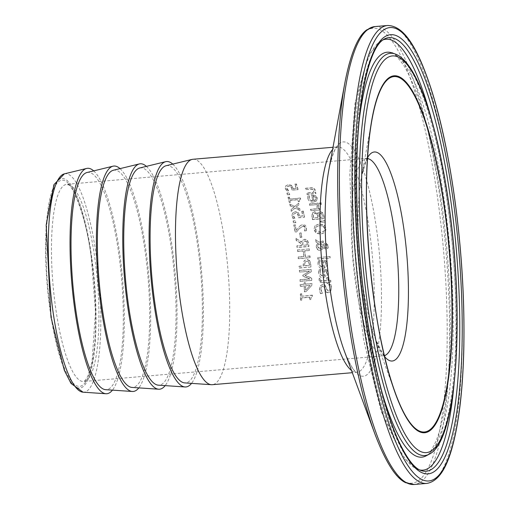 <?xml version="1.0" encoding="UTF-8"?>
<svg xmlns="http://www.w3.org/2000/svg" width="510" height="510" viewBox="0 0 510 510"><rect width="100%" height="100%" fill="white"/><g stroke="black" fill="none" stroke-linecap="round" stroke-linejoin="round"><path stroke-width="0.38" stroke-dasharray="2.55 1.91" d="M291.401 185.563L288.252 184.786L285.683 185.927L285.479 188.241L286.907 190.823L288.571 190.683A113.124 25.449 85.1 0 0 288.539 190.581L287.43 189.752L286.652 188.305L286.932 186.807L288.679 186.131L290.547 186.552L291.58 188.139L291.879 190.16L297.916 189.643A112.372 25.283 85.1 0 0 296.259 184.155L294.882 184.276A112.372 25.283 -94.9 0 1 296.163 188.458L293.04 188.726L291.573 185.353L288.43 184.575L285.708 185.901L285.3 188.445L286.735 191.027L288.399 190.887A112.372 25.283 85.1 0 0 288.373 190.785M288.539 190.581L286.83 188.101L286.875 186.864L288.858 185.92L290.547 186.552M290.719 186.341L291.752 187.935L291.879 190.16M292.045 189.956L297.916 189.643M298.089 189.44A113.124 25.449 85.1 0 0 296.438 183.944L296.259 184.155M296.438 183.944L294.882 184.276M295.06 184.065A113.124 25.449 -94.9 0 1 296.335 188.254L296.163 188.458M296.335 188.254L293.04 188.726M293.212 188.522L291.573 185.353M320.567 293.428L322.524 293.263A113.124 25.449 85.1 0 0 322.518 293.135L320.898 289.195L321.325 287.034L322.282 286.212L322.76 286.116L324.609 287.57L326.298 291.981L328.434 292.657L330.556 291.516L331.672 287.94L330.78 284.127L328.918 284.287A113.124 25.449 -94.9 0 1 328.925 284.414L330.321 287.94L329.67 290.222L328.555 290.815L326.687 289.253L325.986 286.62L324.685 284.676L322.938 284.293L320.497 285.683L319.547 289.183L320.395 293.639L322.352 293.467A112.372 25.283 85.1 0 0 322.345 293.339L320.733 289.393L321.357 286.952L322.594 286.314L324.436 287.767L326.126 292.185L328.261 292.867L330.384 291.72L331.506 288.144L330.614 284.325L328.752 284.484A112.372 25.283 -94.9 0 1 328.759 284.612L330.155 288.137L329.498 290.426L328.383 291.019L326.515 289.457L325.82 286.818L322.773 284.491L320.331 285.88L319.375 289.38L320.395 293.639M318.763 271.314L318.629 273.124C319.649 276.866 321.255 278.339 323.461 277.529L326.916 275.891L327.892 272.722L326.738 270.07L322.849 269.35A112.372 25.283 -94.9 0 1 323.263 275.904L321.721 275.757L320.248 274.418L319.923 273.035L320.777 269.79A112.372 25.283 85.1 0 0 320.771 269.701L319.158 269.835L318.788 272.933L323.62 277.338L327.076 275.7L328.051 272.531L326.738 270.07M325.884 271.186L326.687 272.92L326.107 274.877L324.392 275.808A112.372 25.283 85.1 0 0 324.086 270.797L326.043 271.001L326.84 272.729L326.266 274.686L324.558 275.617A113.124 25.449 85.1 0 0 324.239 270.612L324.086 270.797M324.239 270.612L326.043 271.001M326.897 269.879L323.002 269.159A113.124 25.449 -94.9 0 1 323.423 275.712L323.263 275.904M323.423 275.712L321.931 275.585L320.484 274.38L320.184 271.059M320.344 270.874L320.777 269.79M320.93 269.51L319.158 269.835M319.317 269.65L318.922 271.129M319.062 280.239L322.052 282.814L326.923 282.393A112.372 25.283 -94.9 0 1 326.974 283.496L328.198 283.394A112.372 25.283 85.1 0 0 328.147 282.291L330.678 282.075A112.372 25.283 85.1 0 0 330.601 280.443L328.077 280.659A112.372 25.283 85.1 0 0 327.93 277.676L326.706 277.784A112.372 25.283 -94.9 0 1 326.853 280.768L320.949 281.042L320.331 279.722L320.548 278.403A112.372 25.283 85.1 0 0 320.541 278.307L319.215 278.422L319.062 280.239L319.974 282.024L321.338 282.616L326.923 282.393M327.089 282.202A113.124 25.449 -94.9 0 1 327.133 283.299L326.974 283.496M327.133 283.299L328.198 283.394M328.363 283.197A113.124 25.449 85.1 0 0 328.312 282.094L328.147 282.291M328.312 282.094L330.678 282.075M330.837 281.877A113.124 25.449 85.1 0 0 330.767 280.251L330.601 280.443M330.767 280.251L328.077 280.659M328.242 280.468A113.124 25.449 85.1 0 0 328.089 277.485L327.93 277.676M328.089 277.485L326.865 277.587A113.124 25.449 -94.9 0 1 327.018 280.57L321.109 280.844L320.49 279.531L320.713 278.211A113.124 25.449 85.1 0 0 320.707 278.116L319.215 278.422M319.375 278.231L319.222 280.047M318.074 262.306L317.979 264.078C319.043 267.737 320.675 269.172 322.887 268.387L325.087 267.776L326.215 266.896L327.069 265.41L327.242 263.664L326.043 261.069L322.135 260.368A112.372 25.283 -94.9 0 1 322.664 266.794L321.096 266.647L319.604 265.321L319.266 263.989L320.07 260.808A112.372 25.283 85.1 0 0 320.063 260.718L318.45 260.852L318.132 263.893L323.04 268.196L326.476 266.59L327.401 263.479L326.043 261.069M325.208 262.166L326.037 263.861L325.488 265.78L323.793 266.698A112.372 25.283 85.1 0 0 323.397 261.789L325.361 261.981L326.19 263.676L325.648 265.595L323.946 266.513A113.124 25.449 85.1 0 0 323.55 261.604L323.397 261.789M323.55 261.604L325.361 261.981M326.196 260.884L322.288 260.183A113.124 25.449 -94.9 0 1 322.817 266.609L322.664 266.794M322.817 266.609L321.332 266.488L319.846 265.302L319.496 262.051M319.655 261.866L320.07 260.808M320.216 260.534L318.45 260.852M318.603 260.674L318.234 262.121M315.728 239.534A113.124 25.449 -94.9 0 1 315.99 241.555L317.877 243.028L316.385 245.673L316.857 248.383L318.852 250.098L320.274 250.238L322.352 249.345L323.442 247.732L326.234 249.116L328.013 248.134L328.587 245.718L325.794 242.919L324.258 243.519L323.161 245.457L319.974 242.907L323.34 242.46A113.124 25.449 85.1 0 0 323.149 240.911L318.992 242.11L315.582 239.713A112.372 25.283 -94.9 0 1 315.843 241.734L317.724 243.206L316.455 244.991L316.232 246.98L317.36 249.441L318.705 250.276L320.121 250.416L322.664 249.014M318.992 242.11L315.582 239.713M323.149 240.911L318.839 242.288M323.34 242.46L323.193 242.639A112.372 25.283 85.1 0 0 322.996 241.09M319.974 242.907L323.193 242.639M323.161 245.457L319.821 243.085M323.442 247.732L326.081 249.301L327.86 248.313L328.44 245.897L325.648 243.098L323.754 244.054L324.258 243.519L323.008 245.641M322.651 249.027L323.289 247.911M322.792 247.012L322.071 247.917L320.465 248.542L318.489 247.975L317.615 246.253L318.654 243.659L322.792 247.012L321.925 248.096L320.318 248.721L317.462 246.438L318.501 243.837L322.645 247.191L321.925 248.096L322.792 247.012M318.654 243.659L318.087 244.258L318.654 243.659M325.036 247.318L323.805 246.164L324.615 244.889L325.833 244.488L327.605 245.858L326.935 247.293L324.883 247.503L323.659 246.343L324.468 245.068L325.686 244.672L327.458 246.037L326.967 247.344L324.883 247.503M324.615 244.889L324.105 245.393L324.615 244.889M329.842 256.536L317.602 257.588A112.372 25.283 -94.9 0 1 317.749 259.131L329.983 258.085A112.372 25.283 85.1 0 0 329.842 256.536L317.602 257.588M317.755 257.403A113.124 25.449 -94.9 0 1 317.902 258.946L330.136 257.901A113.124 25.449 85.1 0 0 329.995 256.358M312.617 219.466L324.334 218.458A113.124 25.449 85.1 0 0 323.793 215.507L322.76 212.644L320.369 211.688L318.648 212.536L318.112 213.448L314.791 211.637L312.216 213.193L311.878 216.45A112.372 25.283 -94.9 0 1 312.464 219.644L324.181 218.643A112.372 25.283 85.1 0 0 323.633 215.692L322.607 212.823L320.216 211.873L318.495 212.721L317.953 213.633L314.638 211.822L312.216 213.193L312.598 212.683L312.031 216.266A113.124 25.449 -94.9 0 1 312.617 219.466L312.464 219.644M317.022 213.907L317.692 215.819A113.124 25.449 -94.9 0 1 318.004 217.496L313.522 218.05A112.372 25.283 85.1 0 0 313.299 216.846L313.318 214.296L315.027 213.167L317.022 213.907L317.539 215.998A112.372 25.283 -94.9 0 1 317.851 217.674M318.004 217.496L313.675 217.866A113.124 25.449 85.1 0 0 313.452 216.667L313.471 214.111L314.868 213.352L316.869 214.092M322.734 217.088L319.305 217.381A113.124 25.449 85.1 0 0 318.992 215.704L319.062 213.977L320.452 213.231L321.784 213.69L322.473 215.673A113.124 25.449 -94.9 0 1 322.734 217.088L319.152 217.566A112.372 25.283 85.1 0 0 318.839 215.889L319.062 213.907M321.784 213.69L322.32 215.857A112.372 25.283 -94.9 0 1 322.581 217.273M319.081 213.888L320.299 213.416L321.631 213.875M314.925 225.751L314.032 229.436L316.187 233.019L320.898 234.007L325.214 232.235L326.241 228.391L324.067 224.846L319.324 223.871L315.04 225.618L313.88 229.615L316.034 233.197L320.745 234.192L325.061 232.413L326.088 228.569L323.914 225.025L319.171 224.049L314.919 225.758M325.061 232.413L325.335 232.095L325.061 232.413M323.123 226.255L324.736 228.678L323.914 231.336L320.509 232.585L318.731 232.566L316.155 231.393L315.225 229.494L315.83 227.103L319.432 225.624L323.276 226.07L324.889 228.499L324.06 231.157L320.662 232.407L315.378 229.315L315.983 226.924L319.585 225.445L323.276 226.07M309.774 205.205L318.565 204.453A113.124 25.449 85.1 0 0 318.265 203.095L309.474 203.847A113.124 25.449 -94.9 0 1 309.774 205.205L318.406 204.637A112.372 25.283 85.1 0 0 318.106 203.28L309.315 204.032A112.372 25.283 -94.9 0 1 309.615 205.39M325.329 222.207A112.372 25.283 85.1 0 0 325.042 220.524L320.541 221.244A112.372 25.283 -94.9 0 1 320.72 222.264L325.482 222.022A113.124 25.449 85.1 0 0 325.195 220.345L320.694 221.059A113.124 25.449 -94.9 0 1 320.873 222.086L320.72 222.264M320.873 222.086L325.482 222.022M307.836 198.626L308.792 200.621L311.24 202.113L313.338 202.234L316.608 200.819L317.156 198.16L315.613 195.967L311.572 195.426A112.372 25.283 -94.9 0 1 312.917 200.883L311.329 200.781L309.659 199.69L309.13 198.53L309.538 195.821A112.372 25.283 85.1 0 0 309.519 195.744L307.906 195.885L307.836 198.626L313.497 202.043L316.767 200.628L317.316 197.963L315.613 195.967M315.773 195.77L312.547 195.158L311.572 195.426M311.737 195.228A113.124 25.449 -94.9 0 1 313.076 200.691L312.917 200.883M313.076 200.691L311.559 200.602L309.933 199.639L309.296 198.339L309.704 195.623A113.124 25.449 85.1 0 0 309.685 195.547L308.072 195.687L308.002 198.435M315.805 199.792L314.205 200.596A113.124 25.449 85.1 0 0 313.191 196.414L315.072 196.713L316.117 198.148L315.805 199.792L314.045 200.787A112.372 25.283 85.1 0 0 313.032 196.611L314.906 196.911L315.958 198.339L315.645 199.984M318.597 205.721L317.061 205.855A112.372 25.283 -94.9 0 1 317.073 205.925L316.716 208.877L310.482 209.412A112.372 25.283 -94.9 0 1 310.769 210.789L319.56 210.037A112.372 25.283 85.1 0 0 319.273 208.66L317.959 208.775L318.756 205.536L317.061 205.855M317.22 205.67A113.124 25.449 -94.9 0 1 317.233 205.74L316.876 208.692L310.641 209.227A113.124 25.449 -94.9 0 1 310.921 210.605L319.56 210.037M319.713 209.852A113.124 25.449 85.1 0 0 319.426 208.475L319.273 208.66M319.426 208.475L317.959 208.775M318.119 208.59L318.756 205.536M305.866 189.51L312.91 189.159L313.899 190.3L313.376 192.391L306.81 192.952A113.124 25.449 -94.9 0 1 307.154 194.259L315.939 193.507A113.124 25.449 85.1 0 0 315.594 192.2L314.619 192.283L315.212 189.841L313.86 188.158L312.139 187.718L305.496 188.228A113.124 25.449 -94.9 0 1 305.866 189.51L312.738 189.363L313.726 190.504L313.21 192.589L306.637 193.15A112.372 25.283 -94.9 0 1 306.988 194.457L315.773 193.704A112.372 25.283 85.1 0 0 315.429 192.398L314.453 192.48L315.04 190.045L313.65 188.337L311.457 187.916L305.324 188.432A112.372 25.283 -94.9 0 1 305.694 189.714M321.083 202.929L319.547 203.063A112.372 25.283 -94.9 0 1 319.891 204.599L321.427 204.465A112.372 25.283 85.1 0 0 321.083 202.929L319.547 203.063M319.706 202.872A113.124 25.449 -94.9 0 1 320.05 204.414L321.587 204.28A113.124 25.449 85.1 0 0 321.243 202.738M304.26 284.185L300.237 284.529A113.124 25.449 -94.9 0 1 300.307 286.193L304.33 285.849A113.124 25.449 -94.9 0 1 304.527 291.618L306.178 291.471L312.018 285.115A113.124 25.449 85.1 0 0 311.954 283.522L305.522 284.076A113.124 25.449 85.1 0 0 305.458 282.54L304.196 282.648A113.124 25.449 -94.9 0 1 304.26 284.185L300.071 284.72A112.372 25.283 -94.9 0 1 300.141 286.39L304.164 286.046A112.372 25.283 -94.9 0 1 304.355 291.816L306.006 291.675L311.852 285.313A112.372 25.283 85.1 0 0 311.788 283.719L305.362 284.268A112.372 25.283 85.1 0 0 305.292 282.731L304.03 282.84A112.372 25.283 -94.9 0 1 304.1 284.376M305.592 285.74L310.169 285.351L305.751 290.126A113.124 25.449 85.1 0 0 305.592 285.74L310.003 285.543L305.579 290.324A112.372 25.283 85.1 0 0 305.426 285.938M301.569 293.875L300.377 293.983A112.372 25.283 -94.9 0 1 300.473 300.486L301.671 300.384A112.372 25.283 85.1 0 0 301.646 297.948L309.493 297.279A112.372 25.283 -94.9 0 1 309.519 299.714L310.596 299.619L311.1 297.273L312.197 296.712A112.372 25.283 85.1 0 0 312.177 295.328L301.62 296.233A112.372 25.283 85.1 0 0 301.569 293.875L300.377 293.983M300.549 293.779A113.124 25.449 -94.9 0 1 300.651 300.275L301.85 300.173A113.124 25.449 85.1 0 0 301.818 297.744L309.672 297.069A113.124 25.449 -94.9 0 1 309.697 299.504L310.596 299.619M310.775 299.408L311.125 297.279L312.197 296.712M312.369 296.501A113.124 25.449 85.1 0 0 312.349 295.124L312.177 295.328M312.349 295.124L301.62 296.233M301.792 296.023A113.124 25.449 85.1 0 0 301.741 293.671M299.536 272.066L309.627 271.199L302.978 275.075A113.124 25.449 -94.9 0 1 303.042 276.101L310.093 278.804L300.001 279.665A113.124 25.449 -94.9 0 1 300.084 281.252L311.801 280.251A113.124 25.449 85.1 0 0 311.674 277.931L304.967 275.317L311.298 271.715A113.124 25.449 85.1 0 0 311.132 269.395L299.421 270.402A113.124 25.449 -94.9 0 1 299.536 272.066L309.468 271.39L302.819 275.266A112.372 25.283 -94.9 0 1 302.883 276.292L309.933 278.995L299.842 279.856A112.372 25.283 -94.9 0 1 299.925 281.443L311.635 280.443A112.372 25.283 85.1 0 0 311.514 278.122L304.808 275.508L311.138 271.9A112.372 25.283 85.1 0 0 310.979 269.586L299.262 270.587A112.372 25.283 -94.9 0 1 299.376 272.251M309.532 260.782L306.593 259.565L304.094 260.859L303.195 264.639A112.372 25.283 -94.9 0 1 303.31 266.035L298.943 266.411A112.372 25.283 -94.9 0 1 299.077 268.062L310.788 267.055A112.372 25.283 85.1 0 0 310.539 263.944L309.685 260.597L306.746 259.38L304.247 260.674L303.354 264.454A113.124 25.449 -94.9 0 1 303.469 265.85L299.102 266.226A113.124 25.449 -94.9 0 1 299.23 267.871L299.077 268.062M308.563 262L309.2 264.154A112.372 25.283 -94.9 0 1 309.309 265.519L304.642 265.92A112.372 25.283 85.1 0 0 304.546 264.798L305.025 262.108L306.701 261.267L308.722 261.815L309.353 263.97A113.124 25.449 -94.9 0 1 309.468 265.334L304.795 265.735A113.124 25.449 85.1 0 0 304.706 264.613L305.184 261.923L306.854 261.082L308.722 261.815M299.23 267.871L310.788 267.055M310.947 266.87A113.124 25.449 85.1 0 0 310.692 263.759L309.685 260.597M296.042 238.24A113.124 25.449 -94.9 0 1 296.316 240.261L301.461 243.576A113.124 25.449 -94.9 0 1 301.69 245.38L297.024 245.775A113.124 25.449 -94.9 0 1 297.215 247.356L308.933 246.349A113.124 25.449 85.1 0 0 308.556 243.295L307.555 240.35L304.814 239.241L302.468 240.376L301.697 241.969L295.896 238.419A112.372 25.283 -94.9 0 1 296.17 240.44L301.314 243.754A112.372 25.283 -94.9 0 1 301.537 245.559L296.877 245.96A112.372 25.283 -94.9 0 1 297.069 247.535L308.779 246.534A112.372 25.283 85.1 0 0 308.41 243.474L307.402 240.535L304.661 239.419L302.602 240.261L301.55 242.154L295.896 238.419M306.561 241.485L307.198 243.327A113.124 25.449 -94.9 0 1 307.396 244.889L302.838 245.444A112.372 25.283 85.1 0 0 302.666 244.067L303.004 241.88L304.91 240.879L306.561 241.485L307.045 243.506A112.372 25.283 -94.9 0 1 307.243 245.068M307.396 244.889L302.991 245.265A113.124 25.449 85.1 0 0 302.819 243.888L303.15 241.702L304.757 241.058L306.408 241.67M309.06 248.95L297.349 249.951A112.372 25.283 -94.9 0 1 297.528 251.545L303.259 251.054A112.372 25.283 -94.9 0 1 303.845 256.613L298.108 257.104A112.372 25.283 -94.9 0 1 298.267 258.717L309.978 257.716A112.372 25.283 85.1 0 0 309.825 256.096L305.229 256.492A112.372 25.283 85.1 0 0 304.648 250.933L309.238 250.537A112.372 25.283 85.1 0 0 309.06 248.95L297.349 249.951M297.496 249.772A113.124 25.449 -94.9 0 1 297.681 251.366L303.412 250.875A113.124 25.449 -94.9 0 1 303.998 256.428L298.261 256.919A113.124 25.449 -94.9 0 1 298.42 258.538L310.137 257.531A113.124 25.449 85.1 0 0 309.978 255.918L309.825 256.096M309.978 255.918L305.229 256.492M305.382 256.313A113.124 25.449 85.1 0 0 304.795 250.754L304.648 250.933M304.795 250.754L309.238 250.537M309.391 250.359A113.124 25.449 85.1 0 0 309.213 248.765M300.396 237.411L301.818 237.29A113.124 25.449 85.1 0 0 301.187 232.904L299.759 233.025A113.124 25.449 -94.9 0 1 300.396 237.411L301.665 237.469A112.372 25.283 85.1 0 0 301.034 233.083L299.612 233.204A112.372 25.283 -94.9 0 1 300.243 237.59M295.188 224.91L293.83 225.031A112.372 25.283 -94.9 0 1 294.965 232.056L296.622 231.91L299.013 228.907L302.825 226.293L304.387 226.733L305.088 228.085L304.502 230.909A112.372 25.283 -94.9 0 1 304.515 230.992L306.185 230.845L306.427 227.855L302.653 224.744L300.403 225.535L296.1 230.494A112.372 25.283 85.1 0 0 295.188 224.91L293.83 225.031M293.983 224.846A113.124 25.449 -94.9 0 1 295.118 231.871L296.775 231.731L299.166 228.722L302.978 226.115L304.54 226.548L305.241 227.906L304.655 230.724A113.124 25.449 -94.9 0 1 304.668 230.813L304.515 230.992M304.668 230.813L306.185 230.845M306.338 230.667L306.58 227.677L305.305 225.261L302.806 224.566L300.403 225.535M300.556 225.356L296.1 230.494M296.253 230.316A113.124 25.449 85.1 0 0 295.341 224.731M293.613 222.73L295.857 222.538A113.124 25.449 85.1 0 0 295.539 220.741L293.295 220.932A113.124 25.449 -94.9 0 1 293.613 222.73L295.704 222.717A112.372 25.283 85.1 0 0 295.386 220.919L293.142 221.11A112.372 25.283 -94.9 0 1 293.46 222.908M298.203 212.746L295.143 211.867L292.498 213.103L292.064 215.685L293.282 218.529L294.939 218.382A113.124 25.449 85.1 0 0 294.92 218.274L293.913 217.317L293.263 215.724L293.664 214.079L295.456 213.352L297.273 213.83L298.165 215.59L298.299 217.802L304.336 217.285A112.372 25.283 85.1 0 0 303.15 211.242L301.773 211.363A112.372 25.283 -94.9 0 1 302.691 215.972L299.568 216.24L298.363 212.562L295.303 211.682L292.523 213.072L291.911 215.87L293.129 218.707L294.786 218.567A112.372 25.283 85.1 0 0 294.767 218.458M294.92 218.274L293.416 215.539L293.607 214.143L295.615 213.167L297.273 213.83M297.426 213.645L298.324 215.405L298.299 217.802M298.452 217.617L304.336 217.285M304.489 217.101A113.124 25.449 85.1 0 0 303.31 211.057L303.15 211.242M303.31 211.057L301.773 211.363M301.933 211.172A113.124 25.449 -94.9 0 1 302.844 215.787L302.691 215.972M302.844 215.787L299.568 216.24M299.721 216.055L298.363 212.562M289.833 203.955A113.124 25.449 -94.9 0 1 290.209 205.606L293.945 207.283L291.082 209.591A113.124 25.449 -94.9 0 1 291.408 211.153L295.169 207.952L300.192 210.369A113.124 25.449 85.1 0 0 299.835 208.686L296.138 207.009L298.975 204.733A113.124 25.449 85.1 0 0 298.624 203.197L294.907 206.34L289.674 204.14A112.372 25.283 -94.9 0 1 290.05 205.798L293.792 207.474L290.923 209.776A112.372 25.283 -94.9 0 1 291.248 211.338L295.009 208.144L300.033 210.553A112.372 25.283 85.1 0 0 299.682 208.877L295.985 207.194L298.815 204.924A112.372 25.283 85.1 0 0 298.465 203.388L294.755 206.524L289.674 204.14M289.215 197.242L288.016 197.344A112.372 25.283 -94.9 0 1 289.278 202.464L290.477 202.362A112.372 25.283 85.1 0 0 290.018 200.443L297.865 199.773A112.372 25.283 -94.9 0 1 298.324 201.692L299.402 201.597L299.491 199.741L300.505 199.276A112.372 25.283 85.1 0 0 300.237 198.186L289.68 199.091A112.372 25.283 85.1 0 0 289.215 197.242L288.016 197.344M288.182 197.147A113.124 25.449 -94.9 0 1 289.444 202.272L290.636 202.17A113.124 25.449 85.1 0 0 290.177 200.251L298.031 199.582A113.124 25.449 -94.9 0 1 298.49 201.495L299.402 201.597M299.561 201.405L299.523 199.773L300.505 199.276M300.67 199.085A113.124 25.449 85.1 0 0 300.403 197.995L300.237 198.186M300.403 197.995L289.68 199.091M289.846 198.9A113.124 25.449 85.1 0 0 289.38 197.045M287.538 194.68L289.776 194.482A113.124 25.449 85.1 0 0 289.336 192.837L287.092 193.029A113.124 25.449 -94.9 0 1 287.538 194.68L289.61 194.686A112.372 25.283 85.1 0 0 289.164 193.035L286.926 193.226A112.372 25.283 -94.9 0 1 287.372 194.877M192.946 159.273A113.124 25.449 -94.9 0 1 226.74 257.359A113.124 25.449 -94.9 0 1 217.598 381.461A113.124 25.449 -94.9 0 1 212.262 384.699M93.674 170.882A113.124 25.449 -94.9 0 1 122.534 278.842A113.124 25.449 -94.9 0 1 112.455 390.137M166.094 165.724A109.051 24.537 -94.9 0 1 199.302 258.277A109.051 24.537 -94.9 0 1 190.702 379.778A109.051 24.537 -94.9 0 1 184.703 382.902M172.743 164.112A113.124 25.449 -94.9 0 1 201.603 272.072A113.124 25.449 -94.9 0 1 191.53 383.367M139.74 167.981A109.051 24.537 -94.9 0 1 172.941 260.534A109.051 24.537 -94.9 0 1 164.347 382.035A109.051 24.537 -94.9 0 1 158.342 385.165M146.389 166.368A113.124 25.449 -94.9 0 1 175.249 274.329A113.124 25.449 -94.9 0 1 165.17 385.624M113.379 170.238A109.051 24.537 -94.9 0 1 146.587 262.79A109.051 24.537 -94.9 0 1 137.987 384.291A109.051 24.537 -94.9 0 1 131.988 387.421M120.028 168.625A113.124 25.449 -94.9 0 1 148.888 276.586A113.124 25.449 -94.9 0 1 138.816 387.88M87.025 172.501A109.051 24.537 -94.9 0 1 120.226 265.053A109.051 24.537 -94.9 0 1 111.626 386.554A109.051 24.537 -94.9 0 1 105.627 389.678M351.498 370.458A113.124 25.449 85.1 0 0 356.783 372.313A113.124 25.449 85.1 0 0 362.119 369.081A113.124 25.449 85.1 0 0 369.737 232.7A113.124 25.449 85.1 0 0 337.467 146.886A113.124 25.449 85.1 0 0 332.577 149.615M367.589 157.552A104.901 23.6 85.1 0 0 361.431 176.989A104.901 23.6 85.1 0 0 375.277 338.576A104.901 23.6 85.1 0 0 384.648 356.681M384.412 355.623A98.946 22.261 -94.9 0 1 383.463 355.795A98.946 22.261 -94.9 0 1 353.908 270.007A98.946 22.261 -94.9 0 1 361.902 161.453A98.946 22.261 -94.9 0 1 366.569 158.623A98.946 22.261 -94.9 0 1 367.538 158.635M88.326 378.656A98.946 22.261 85.1 0 0 94.987 259.367A98.946 22.261 85.1 0 0 66.759 184.314A98.946 22.261 85.1 0 0 62.093 187.144A98.946 22.261 85.1 0 0 54.098 295.692A98.946 22.261 85.1 0 0 83.653 381.486A98.946 22.261 85.1 0 0 88.326 378.656M429.165 454.193A201.852 45.415 85.1 0 0 434.335 449.763A201.852 45.415 85.1 0 0 447.933 206.416A201.852 45.415 85.1 0 0 394.867 53.894M391.68 52.81A203.209 45.721 -94.9 0 1 445.103 206.359A203.209 45.721 -94.9 0 1 431.415 451.344A203.209 45.721 -94.9 0 1 426.207 455.8C427.431 456.743 430.72 451.841 436.063 441.086C443.286 422.879 447.837 394.434 449.724 355.75C451.669 308.276 449.119 258.2 442.068 205.543C432.493 139.268 419.768 92.635 403.894 65.631C396.799 55.947 392.732 51.676 391.68 52.81M382.003 392.286A203.209 45.721 -94.9 0 1 358.925 122.916M419.762 469.978A216.259 48.654 -94.9 0 1 418.098 469.531L421.286 470.609A217.617 48.96 -94.9 0 1 360.034 271.977A217.617 48.96 -94.9 0 1 378.732 43.828A217.617 48.96 -94.9 0 1 384.31 39.053L381.353 40.66A216.259 48.654 -94.9 0 1 382.921 39.933M418.098 469.531A216.259 48.654 -94.9 0 1 357.229 272.136A216.259 48.654 -94.9 0 1 375.813 45.403A216.259 48.654 -94.9 0 1 381.353 40.66L368.481 55.214L354.992 103.377L349.834 174.018L352.958 257.563L363.923 341.164L380.995 410.843L402.881 457.304L418.098 469.531M431.326 118.811A216.259 48.654 -94.9 0 1 447.71 203.254A216.259 48.654 -94.9 0 1 454.047 384.011M426.781 483.416A229.793 51.701 85.1 0 0 437.631 476.844A229.793 51.701 85.1 0 0 453.103 199.805A229.793 51.701 85.1 0 0 387.549 25.5M374.882 26.584A229.793 51.701 -94.9 0 1 440.436 200.895A229.793 51.701 -94.9 0 1 424.964 477.927A229.793 51.701 -94.9 0 1 414.12 484.5M375.035 434.341A228.308 51.363 85.1 0 0 422.701 476.665A228.308 51.363 85.1 0 0 438.077 201.424A228.308 51.363 85.1 0 0 362.17 34.776A228.308 51.363 85.1 0 0 344.907 82.665M333.011 147.269L337.601 146.861C337.977 148.251 335.051 142.386 328.835 169.938A117.593 26.456 -94.9 0 1 337.728 145.273A117.593 26.456 -94.9 0 1 376.826 231.106A117.593 26.456 -94.9 0 1 368.902 372.867A117.593 26.456 -94.9 0 1 344.352 351.071C355.17 377.164 357.051 370.885 356.917 372.319L352.321 372.695M91.5 258.666A103.473 23.282 -94.9 0 1 84.532 383.412A103.473 23.282 -94.9 0 1 50.133 307.881A103.473 23.282 -94.9 0 1 57.101 183.141A103.473 23.282 -94.9 0 1 91.5 258.666M56.878 181.509A105.156 23.658 85.1 0 0 49.795 308.282A105.156 23.658 85.1 0 0 84.756 385.037A105.156 23.658 85.1 0 0 91.838 258.264A105.156 23.658 85.1 0 0 56.878 181.509M64.349 173.859A109.631 24.665 -94.9 0 1 96.473 256.881A109.631 24.665 -94.9 0 1 89.091 389.047A109.631 24.665 -94.9 0 1 83.06 392.19M372.096 119.079L361.431 176.989L366.174 160.848L367.519 158.655M367.952 158.183L66.759 184.314L68.219 184.92C71.355 183.077 86.776 216.425 91.411 258.908L95.459 311.897L92.061 361.775L87.765 376.316L84.991 380.639L83.653 381.486L383.463 355.795L384.903 355.999M395.639 393.828L375.277 338.576L382.691 353.672L384.393 355.604"/><path stroke-width="0.76" d="M352.321 372.695L212.262 384.699A113.124 25.449 -94.9 0 1 211.376 384.706A113.124 25.449 -94.9 0 1 178.258 284.676A113.124 25.449 -94.9 0 1 187.603 162.505A113.124 25.449 -94.9 0 1 192.072 159.413A113.124 25.449 -94.9 0 1 192.946 159.273L333.011 147.269M112.455 390.137A113.124 25.449 -94.9 0 1 112.168 390.494A113.124 25.449 -94.9 0 1 105.946 393.739A113.124 25.449 -94.9 0 1 72.828 293.709A113.124 25.449 -94.9 0 1 82.174 171.538A113.124 25.449 -94.9 0 1 86.643 168.447A113.124 25.449 -94.9 0 1 93.674 170.882M211.376 384.706L184.703 382.902A109.051 24.537 -94.9 0 1 152.777 286.473A109.051 24.537 -94.9 0 1 161.791 168.708A109.051 24.537 -94.9 0 1 166.094 165.724L192.072 159.413M191.53 383.367A113.124 25.449 -94.9 0 1 191.244 383.718A113.124 25.449 -94.9 0 1 185.015 386.962A113.124 25.449 -94.9 0 1 151.897 286.932A113.124 25.449 -94.9 0 1 161.249 164.768A113.124 25.449 -94.9 0 1 165.718 161.67A113.124 25.449 -94.9 0 1 172.743 164.112M185.015 386.962L158.342 385.165A109.051 24.537 -94.9 0 1 126.416 288.73A109.051 24.537 -94.9 0 1 135.43 170.965A109.051 24.537 -94.9 0 1 139.74 167.981L165.718 161.67M165.17 385.624A113.124 25.449 -94.9 0 1 164.883 385.974A113.124 25.449 -94.9 0 1 158.661 389.219A113.124 25.449 -94.9 0 1 125.543 289.189A113.124 25.449 -94.9 0 1 134.889 167.025A113.124 25.449 -94.9 0 1 139.357 163.933A113.124 25.449 -94.9 0 1 146.389 166.368M158.661 389.219L131.988 387.421A109.051 24.537 -94.9 0 1 100.062 290.993A109.051 24.537 -94.9 0 1 109.076 173.221A109.051 24.537 -94.9 0 1 113.379 170.238L139.357 163.933M138.816 387.88A113.124 25.449 -94.9 0 1 138.529 388.237A113.124 25.449 -94.9 0 1 132.3 391.476A113.124 25.449 -94.9 0 1 99.182 291.446A113.124 25.449 -94.9 0 1 108.534 169.282A113.124 25.449 -94.9 0 1 113.003 166.19A113.124 25.449 -94.9 0 1 120.028 168.625M132.3 391.476L105.627 389.678A109.051 24.537 -94.9 0 1 73.701 293.25A109.051 24.537 -94.9 0 1 82.716 175.478A109.051 24.537 -94.9 0 1 87.025 172.501L113.003 166.19M332.577 149.615A113.124 25.449 85.1 0 0 332.131 150.125A113.124 25.449 85.1 0 0 321.861 262.886A113.124 25.449 85.1 0 0 351.498 370.458M384.648 356.681A104.901 23.6 85.1 0 0 397.182 358.02A104.901 23.6 85.1 0 0 404.245 231.559A104.901 23.6 85.1 0 0 369.367 154.989A104.901 23.6 85.1 0 0 367.589 157.552M367.538 158.635A98.946 22.261 -94.9 0 1 394.797 233.682A98.946 22.261 -94.9 0 1 388.135 352.965A98.946 22.261 -94.9 0 1 384.412 355.623M432.875 426.889A178.366 40.131 -94.9 0 1 395.639 393.828A178.366 40.131 -94.9 0 1 372.096 119.079A178.366 40.131 -94.9 0 1 385.585 81.67A178.366 40.131 -94.9 0 1 444.886 211.86A178.366 40.131 -94.9 0 1 432.875 426.889M380.823 59.077A201.852 45.415 85.1 0 0 365.651 290.279A201.852 45.415 85.1 0 0 429.165 454.193C457.145 441.411 464.769 318.82 449.221 206.767C437.809 124.714 417.053 61.123 394.867 53.894A201.852 45.415 85.1 0 0 380.823 59.077M449.157 206.926A199.078 44.791 -94.9 0 1 435.757 446.926A199.078 44.791 -94.9 0 1 369.565 301.614A199.078 44.791 -94.9 0 1 382.972 61.614A199.078 44.791 -94.9 0 1 449.157 206.926M385.617 80.911A179.137 40.303 85.1 0 0 373.556 296.871A179.137 40.303 85.1 0 0 433.111 427.629A179.137 40.303 85.1 0 0 445.173 211.669A179.137 40.303 85.1 0 0 385.617 80.911M358.925 122.916A203.209 45.721 -94.9 0 1 377.54 58.032A203.209 45.721 -94.9 0 1 391.68 52.81L394.867 53.894M429.165 454.193L426.207 455.8A203.209 45.721 -94.9 0 1 382.003 392.286M380.148 40.985A220.397 49.585 85.1 0 0 365.307 306.682A220.397 49.585 85.1 0 0 438.581 467.555A220.397 49.585 85.1 0 0 453.422 201.858A220.397 49.585 85.1 0 0 380.148 40.985M451.082 202.668A217.617 48.96 -94.9 0 1 436.426 465.018A217.617 48.96 -94.9 0 1 421.286 470.609C414.439 468.505 406.827 458.522 398.463 440.653C389.94 421.674 382.29 396.48 375.519 365.083C363.343 306.695 357.038 245.673 356.586 182.019C356.554 147.855 358.524 118.467 362.502 93.853C368.15 62.016 375.417 43.752 384.31 39.053A217.617 48.96 -94.9 0 1 451.082 202.668M379.198 34.074A227.536 51.191 -94.9 0 1 454.85 200.156A227.536 51.191 -94.9 0 1 439.524 474.466A227.536 51.191 -94.9 0 1 363.879 308.378A227.536 51.191 -94.9 0 1 379.198 34.074M454.047 384.011A216.259 48.654 -94.9 0 1 433.149 463.972A216.259 48.654 -94.9 0 1 419.762 469.978M382.921 39.933A216.259 48.654 -94.9 0 1 431.326 118.811M376.705 32.073A229.793 51.701 85.1 0 0 358.141 284.172A229.793 51.701 85.1 0 0 426.781 483.416C441.832 480.879 449.386 459.918 454.219 439.524C459.618 416.358 462.799 386.982 463.749 351.409C464.871 302.685 461.92 252.233 454.894 200.041C446.696 141.512 435.489 95.587 421.26 62.252C413.68 44.95 402.97 25.576 387.549 25.5A229.793 51.701 85.1 0 0 376.705 32.073M426.781 483.416L414.12 484.5A229.793 51.701 -94.9 0 1 345.474 285.256A229.793 51.701 -94.9 0 1 364.038 33.156A229.793 51.701 -94.9 0 1 374.882 26.584L387.549 25.5M375.035 434.341L344.352 351.071A117.593 26.456 -94.9 0 1 328.835 169.938L344.907 82.665A228.308 51.363 85.1 0 0 375.035 434.341C388.301 469.206 398.839 479.61 405.641 482.677L414.12 484.5M64.349 173.859L53.926 184.665L46.168 225.088L50.981 317.207L64.33 370.33L71.03 383.443L83.06 392.19A109.631 24.665 -94.9 0 1 50.962 295.252A109.631 24.665 -94.9 0 1 60.021 176.862A109.631 24.665 -94.9 0 1 64.349 173.859L86.643 168.447M367.519 158.655L367.952 158.183M384.393 355.604L384.903 355.999M395.639 393.828C370.751 330.021 358.428 186.188 372.096 119.079M344.907 82.665C352.047 46.047 360.659 34.004 366.837 29.822L374.882 26.584M83.06 392.19L105.946 393.739"/></g></svg>

